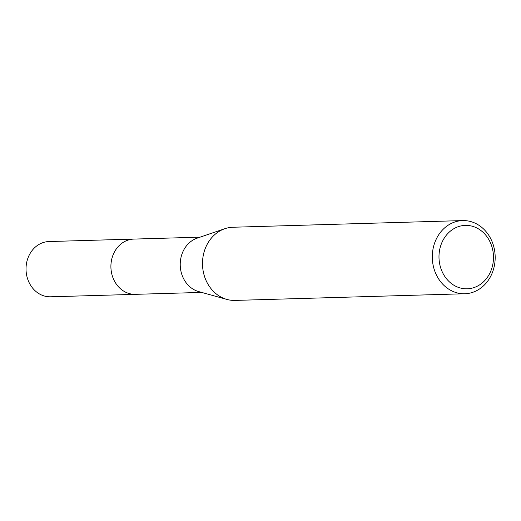 <?xml version="1.0" encoding="UTF-8"?>
<svg xmlns="http://www.w3.org/2000/svg" width="521" height="521" viewBox="0 0 521 521"><rect width="100%" height="100%" fill="white"/><g stroke="black" fill="none" stroke-linecap="round" stroke-linejoin="round"><path stroke-width="0.78" d="M136.15 294.313A27.646 23.745 -91.7 0 1 135.447 294.345A27.633 23.738 -91.7 0 1 111.084 263.118A27.633 23.738 -91.7 0 1 133.851 239.087L200.064 237.166M135.948 294.319A27.639 23.745 -91.7 0 1 111.077 263.118A27.639 23.745 -91.7 0 1 134.346 239.074M464.797 293.753L234.997 300.415A36.6 31.442 -91.7 0 1 226.889 299.425L198.638 291.571A27.633 23.738 -91.7 0 1 180.396 261.106A27.633 23.738 -91.7 0 1 197.094 238.182L224.838 228.706A36.6 31.442 -91.7 0 1 232.874 227.247L462.674 220.585A36.6 31.442 -91.7 0 1 494.95 261.926A36.6 31.442 -91.7 0 1 464.797 293.753A36.6 31.442 -91.7 0 1 432.528 252.411A36.6 31.442 -91.7 0 1 462.674 220.585M226.889 299.425A36.6 31.442 -91.7 0 1 202.721 259.074A36.6 31.442 -91.7 0 1 224.838 228.706M493.289 261.223A31.722 27.248 -91.7 0 1 462.928 288.543A31.722 27.248 -91.7 0 1 439.183 252.972A31.722 27.248 -91.7 0 1 469.538 225.645A31.722 27.248 -91.7 0 1 493.289 261.223M133.845 239.074A27.646 23.745 -91.7 0 0 110.921 265.254A27.646 23.745 -91.7 0 0 131.767 294.118A27.646 23.745 -91.7 0 0 135.447 294.345L50.563 296.794A27.633 23.738 -91.7 0 1 46.89 296.566A27.633 23.738 -91.7 0 1 26.05 267.716A27.633 23.738 -91.7 0 1 48.961 241.549L133.845 239.074A27.646 23.745 -91.7 0 1 134.548 239.067M135.453 294.332L201.666 292.411"/></g></svg>
